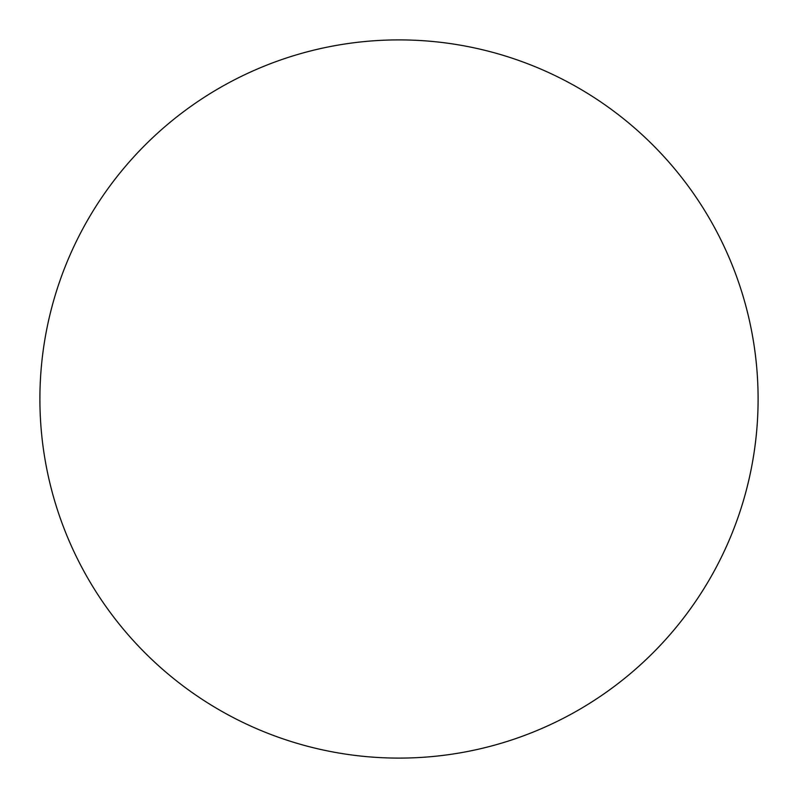 <?xml version="1.0" encoding="UTF-8"?>
<svg xmlns="http://www.w3.org/2000/svg" width="798" height="798" viewBox="0 0 798 798"><rect width="100%" height="100%" fill="white"/><g stroke="black" fill="none" stroke-linecap="round" stroke-linejoin="round"><path stroke-width="1.2" d="M39.9 399A359.1 359.1 0 0 1 399 39.9A359.1 359.1 0 0 1 758.1 399A359.1 359.1 0 0 1 399 758.1A359.1 359.1 0 0 1 39.9 399C39.9 422.581 42.204 445.932 46.803 469.054C51.401 492.186 58.214 514.64 67.232 536.426C76.259 558.201 87.321 578.899 100.418 598.51C113.516 618.111 128.408 636.245 145.076 652.924C161.755 669.592 179.889 684.485 199.49 697.582C219.101 710.679 239.799 721.741 261.574 730.769C283.36 739.786 305.814 746.599 328.946 751.197C352.068 755.796 375.419 758.1 399 758.1C422.581 758.1 445.932 755.796 469.054 751.197C492.186 746.599 514.64 739.786 536.426 730.769C558.201 721.741 578.899 710.679 598.51 697.582C618.111 684.485 636.245 669.592 652.924 652.924C669.592 636.245 684.485 618.111 697.582 598.51C710.679 578.899 721.741 558.201 730.769 536.426C739.786 514.64 746.599 492.186 751.197 469.054C755.796 445.932 758.1 422.581 758.1 399C758.1 375.419 755.796 352.068 751.197 328.946C746.599 305.814 739.786 283.36 730.769 261.574C721.741 239.799 710.679 219.101 697.582 199.49C684.485 179.889 669.592 161.755 652.924 145.076C636.245 128.408 618.111 113.516 598.51 100.418C578.899 87.321 558.201 76.259 536.426 67.232C514.64 58.214 492.186 51.401 469.054 46.803C445.932 42.204 422.581 39.9 399 39.9C375.419 39.9 352.068 42.204 328.946 46.803C305.814 51.401 283.36 58.214 261.574 67.232C239.799 76.259 219.101 87.321 199.49 100.418C179.889 113.516 161.755 128.408 145.076 145.076C128.408 161.755 113.516 179.889 100.418 199.49C87.321 219.101 76.259 239.799 67.232 261.574C58.214 283.36 51.401 305.814 46.803 328.946C42.204 352.068 39.9 375.419 39.9 399M697.582 199.49C684.485 179.889 669.592 161.755 652.924 145.076C636.245 128.408 618.111 113.516 598.51 100.418M199.49 100.418C179.889 113.516 161.755 128.408 145.076 145.076C128.408 161.755 113.516 179.889 100.418 199.49M100.418 598.51C113.516 618.111 128.408 636.245 145.076 652.924C161.755 669.592 179.889 684.485 199.49 697.582M598.51 697.582C618.111 684.485 636.245 669.592 652.924 652.924C669.592 636.245 684.485 618.111 697.582 598.51"/></g></svg>
